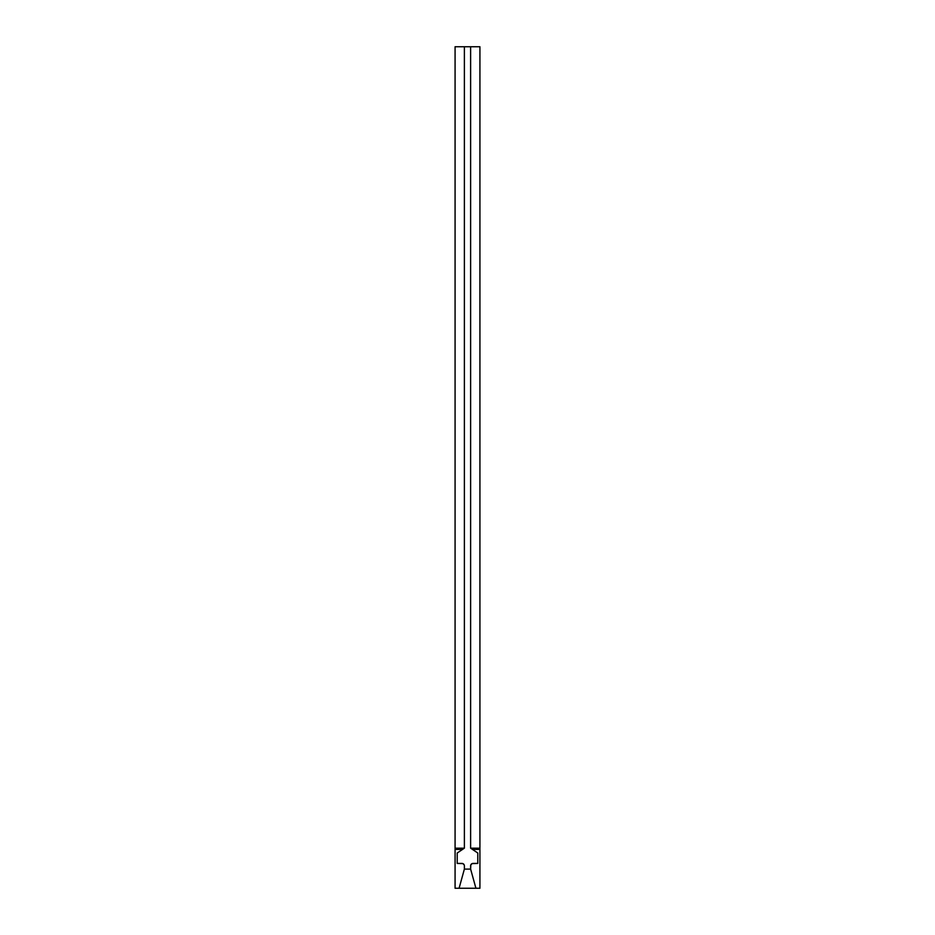 <?xml version="1.0" encoding="UTF-8"?>
<svg xmlns="http://www.w3.org/2000/svg" width="935" height="935" viewBox="0 0 935 935"><rect width="100%" height="100%" fill="white"/><g stroke="black" fill="none" stroke-linecap="round" stroke-linejoin="round"><path stroke-width="1.4" d="M462.895 863.613L457.215 863.426L461.983 863.426A2.408 2.408 0 0 1 464.379 865.833L464.379 869.094L459.085 888.25L475.915 888.25L459.085 888.25L464.379 869.094L470.621 869.094L475.915 888.25L479.924 888.25L479.924 849.389L479.924 888.25L475.915 888.25L470.621 869.094L470.808 864.91L470.621 869.094L464.379 869.094L464.379 865.833A2.408 2.408 0 0 0 462.895 863.613L464.192 864.91M464.379 46.75L470.621 46.75L470.621 848.174L470.621 46.75L479.924 46.75L479.924 848.174L479.924 46.75L464.379 46.75L464.379 848.174L464.379 46.75L455.076 46.75L464.379 46.75M457.215 853.012L462.568 849.389L455.076 849.389L462.568 849.389L464.379 848.174L455.076 848.174L455.076 46.75L455.076 888.25L455.076 848.174L464.379 848.174L457.215 853.012L457.215 863.426M479.924 849.389L479.924 848.174L470.621 848.174L477.785 853.012L477.785 863.426L477.785 853.012L472.432 849.389L479.924 849.389L472.432 849.389L470.621 848.174L479.924 848.174L479.924 849.389M459.085 888.25L455.076 888.25L459.085 888.25M470.808 864.91L472.105 863.613A2.408 2.408 0 0 0 470.621 865.833A2.408 2.408 0 0 1 473.017 863.426L477.785 863.426L477.785 853.012M470.621 869.094L470.621 865.833M472.105 863.613L477.785 863.426"/></g></svg>
